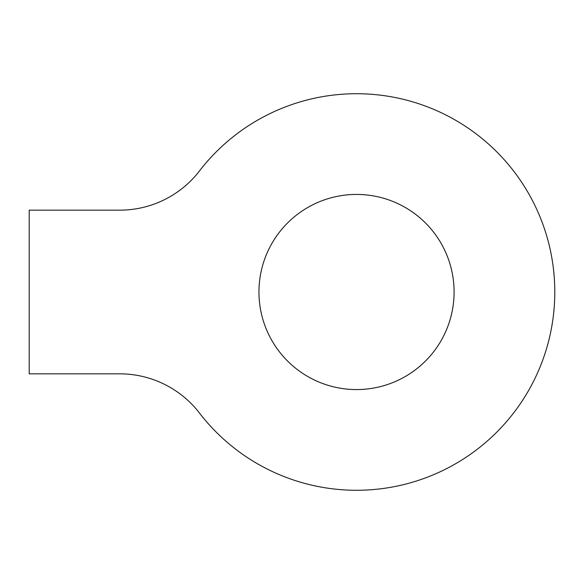 <?xml version="1.0" encoding="UTF-8"?>
<svg xmlns="http://www.w3.org/2000/svg" width="584" height="584" viewBox="0 0 584 584"><rect width="100%" height="100%" fill="white"/><g stroke="black" fill="none" stroke-linecap="round" stroke-linejoin="round"><path stroke-width="0.44" stroke-dasharray="2.92 2.19" d="M119.72 373.833L29.2 373.833L29.2 210.167L119.72 210.167A100.711 100.711 0 0 0 199.48 170.944A198.283 198.283 0 0 1 490.582 145.912A198.283 198.283 0 0 1 490.582 438.088A198.283 198.283 0 0 1 199.48 413.056A100.711 100.711 0 0 0 119.72 373.833M454.089 292A97.564 97.564 0 0 0 307.739 207.502A97.564 97.564 0 0 0 307.739 376.498A97.564 97.564 0 0 0 454.089 292"/><path stroke-width="0.88" d="M119.72 373.833L29.2 373.833L29.2 210.167L119.72 210.167A100.711 100.711 0 0 0 199.48 170.944A198.283 198.283 0 0 1 490.582 145.912A198.283 198.283 0 0 1 490.582 438.088A198.283 198.283 0 0 1 199.48 413.056A100.711 100.711 0 0 0 119.72 373.833M454.089 292A97.564 97.564 0 0 0 307.739 207.502A97.564 97.564 0 0 0 307.739 376.498A97.564 97.564 0 0 0 454.089 292"/></g></svg>
